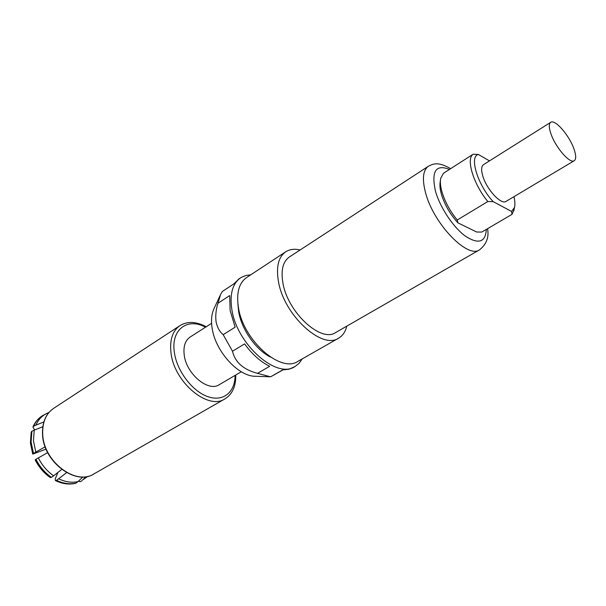 <?xml version="1.0" encoding="UTF-8"?>
<svg xmlns="http://www.w3.org/2000/svg" width="606" height="606" viewBox="0 0 606 606"><rect width="100%" height="100%" fill="white"/><g stroke="black" fill="none" stroke-linecap="round" stroke-linejoin="round"><path stroke-width="0.91" d="M33.33 453.568L32.739 454.121L30.398 442.933L31.194 432.146L31.739 431.411L30.944 442.168L33.481 453.47L31.095 442.069L31.891 431.313L34.224 430.124L33.451 440.782L35.83 452.084L45.162 446.819M241.286 371.758L219.266 384.681C208.32 392.279 186.375 374.038 184.224 355.04C183.194 346.503 185.148 340.519 190.079 337.08L211.585 323.324M573.927 148.849C576.17 155.227 576.276 159.173 574.246 160.711C570.079 164.128 555.52 147.455 550.945 133.812C548.831 127.616 548.756 123.783 550.702 122.321C554.99 118.92 569.261 135.358 573.927 148.849M550.702 122.321L483.535 164.627C481.285 166.271 481.058 170.127 482.853 176.194C486.724 189.557 501.23 205.161 506.071 201.381L574.246 160.711M514.115 209.381L512.017 214.35L481.77 232.075L476.642 232.015L457.931 222.856C450.182 214.297 444.69 204.813 441.448 194.39C439.994 189.269 439.585 185.05 440.221 181.724L440.433 180.171M443.509 173.233L440.691 178.323C439.994 181.929 440.441 186.519 442.032 192.094C445.024 201.896 450.099 211.199 457.242 220.008L487.845 201.533C473.566 184.497 465.764 158.749 473.097 154.257L443.509 173.233M237.923 304.045L238.635 311.582C241.506 329.346 255.876 349.836 270.412 357.032M479.588 249.801L335.626 332.565C321.127 342.928 287.941 312.651 282.994 283.388C280.714 270.435 282.82 261.64 289.312 257.02L428.374 166.264C422.927 170.241 421.988 179.073 425.563 192.769C433.487 223.72 467.605 259.004 479.588 249.801C486.527 244.18 489.178 237.143 487.535 228.697M220.039 295.66L214.168 308.318C211.585 313.59 210.903 320.173 212.108 328.066C215.297 351.435 238.779 377.008 255.83 376.265L269.768 376.773M302.235 358.881L299.084 363.32L294.986 366.547L289.077 369.228L282.729 369.895L270.617 376.803L282.994 369.902M270.587 376.811L257.489 373.341L269.655 366.304C260.504 361.752 252.149 354.283 244.589 343.897L232.507 351.23C235.03 362.214 243.354 369.577 257.489 373.341M232.507 351.23L223.175 334.663L235.151 327.179L230.129 310.537L229.697 295.569L217.948 303.242L220.652 294.349L222.387 291.441L234.022 283.76L238.923 278.934L241.226 277.427L246.059 275.435L250.71 274.844M217.948 303.242C215.956 309.598 215.327 315.749 216.062 321.695C217.228 327.384 219.599 331.709 223.175 334.663M294.986 366.547C276.669 379.386 236.734 344.314 231.84 309.439C229.583 294.137 232.499 283.6 240.59 277.828M346.806 326.134C345.435 331.747 342.716 335.754 338.64 338.148C322.097 349.957 284.085 315.279 278.495 281.798C275.942 267.064 278.343 257.065 285.699 251.801C289.683 249.255 294.486 248.649 300.114 249.975M285.699 251.801L246.574 277.563C238.946 282.987 236.234 292.94 238.416 307.409C243.15 340.284 280.737 373.417 297.932 361.335L338.64 338.148M513.941 196.685C515.002 201.109 515.183 204.692 514.486 207.449L511.593 211.464L493.193 201.646C477.763 185.307 468.938 156.409 478.346 154.454L489.481 160.885M511.593 211.464L512.017 214.35M478.346 154.454L473.097 154.257M487.845 201.533L493.193 201.646M457.931 222.856L457.242 220.008M42.791 426.745L34.224 430.124M35.83 452.084L33.481 453.47M32.739 454.121L46.056 449.099M42.125 415.883L42.049 415.928C38.276 418.42 35.383 421.92 33.391 426.427L32.898 426.995L34.133 429.139L35.156 429.76M48.927 412.504L48.541 412.641C42.829 414.898 38.602 419.064 35.868 425.139L43.844 421.965M35.868 425.139L33.535 426.336C35.534 421.829 38.42 418.322 42.2 415.83L48.541 412.641M86.037 476.657L82.514 480.028L88.044 476.255L82.514 480.028M80.5 481.543L81.924 480.8M78.333 481.293L80.34 481.626M66.592 472.619L58.661 478.801C65.41 482.05 71.872 482.974 78.03 481.588L82.886 476.937M78.03 481.588L76.008 483.111C69.788 484.527 63.266 483.596 56.449 480.316L58.661 478.801M56.449 480.316L56.29 480.406C63.107 483.679 69.629 484.611 75.856 483.202L76.008 483.111M57.964 472.392L55.237 478.876L55.388 480.558L56.29 480.406M75.856 483.202L75.462 483.353C68.993 484.808 62.304 483.883 55.388 480.558M47.7 452.629L38.292 457.894C42.072 465.302 47.177 471.279 53.608 475.808L61.721 469.453M53.608 475.808L51.396 477.339C44.905 472.771 39.746 466.756 35.936 459.272L38.292 457.894M35.936 459.272L35.784 459.371C39.595 466.847 44.746 472.862 51.237 477.43L51.396 477.339M51.237 477.43L50.283 477.543C43.935 473.074 38.905 467.196 35.186 459.924L35.784 459.371M205.51 327.21C187.459 317.264 170.718 329.543 174.369 352.434C176.876 370.986 192.337 391.332 207.79 396.635C223.273 402.142 235.226 392.12 235.06 375.409M235.764 375C235.976 386.295 232.363 394.264 224.909 398.899C208.093 410.482 174.142 382.28 171.013 352.942C169.536 339.966 172.513 330.853 179.967 325.604L53.699 408.3C45.798 413.815 42.147 422.594 42.738 434.653C43.837 461.893 75.992 485.891 93.93 473.922C76.174 485.997 43.655 462.378 42.549 434.919C41.988 422.7 45.7 413.822 53.699 408.3M449.447 169.422C435.752 163.984 431.108 171.293 435.517 191.352C440.145 207.676 453.424 227.515 465.522 236.257C478.581 244.551 485.512 242.271 486.33 229.401M224.909 398.899L93.93 473.922M450.637 168.657C437.843 161.347 433.207 163.832 428.374 166.264M514.486 207.449L513.805 210.956M206.199 326.77C196.23 321.453 187.489 321.066 179.967 325.604M42.2 415.83L42.049 415.928C38.042 418.579 34.989 422.268 32.898 426.995M81.999 480.755L80.242 481.679"/></g></svg>
